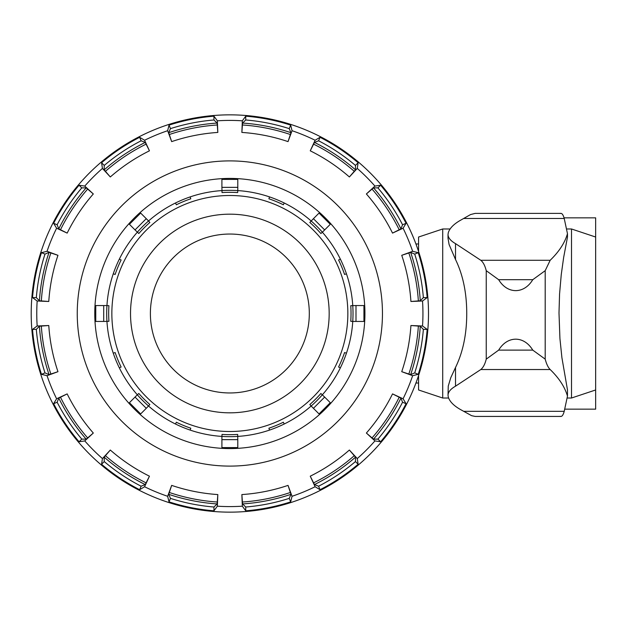 <?xml version="1.0" encoding="UTF-8"?>
<svg xmlns="http://www.w3.org/2000/svg" width="627" height="627" viewBox="0 0 627 627"><rect width="100%" height="100%" fill="white"/><g stroke="black" fill="none" stroke-linecap="round" stroke-linejoin="round"><path stroke-width="0.94" d="M415.936 243.974L418.57 243.974M428.5 313.5A198.649 198.649 0 0 1 130.526 485.533A198.649 198.649 0 0 1 130.526 141.467A198.649 198.649 0 0 1 428.5 313.5M358.62 354.294A135.079 135.079 0 0 1 95.476 299.714A135.079 135.079 0 0 1 229.85 178.421A135.079 135.079 0 0 1 358.62 354.294M422.535 325.993A193.085 193.085 0 0 0 422.535 301.007L427.167 297.606A197.952 197.952 0 0 0 418.225 252.673L412.644 251.302A193.085 193.085 0 0 0 403.083 228.22L406.061 223.306A197.952 197.952 0 0 0 380.613 185.216L374.93 186.086A193.085 193.085 0 0 0 357.265 168.42L358.135 162.738A197.952 197.952 0 0 0 320.036 137.289L315.122 140.26A193.085 193.085 0 0 0 292.049 130.706L290.677 125.126A197.952 197.952 0 0 0 245.737 116.183L242.335 120.815A193.085 193.085 0 0 0 217.357 120.815L213.956 116.183A197.952 197.952 0 0 0 169.024 125.126L167.652 130.706A193.085 193.085 0 0 0 144.571 140.26L139.656 137.289A197.952 197.952 0 0 0 101.566 162.738L102.436 168.42A193.085 193.085 0 0 0 84.77 186.086L79.088 185.216A197.952 197.952 0 0 0 53.632 223.306L56.61 228.22A193.085 193.085 0 0 0 47.049 251.302L41.468 252.673A197.952 197.952 0 0 0 32.533 297.606L37.165 301.007A193.085 193.085 0 0 0 37.165 325.993L32.533 329.394A197.952 197.952 0 0 0 41.468 374.327L47.049 375.698A193.085 193.085 0 0 0 56.61 398.78L53.632 403.694A197.952 197.952 0 0 0 79.088 441.784L84.77 440.914A193.085 193.085 0 0 0 102.436 458.58L101.566 464.262A197.952 197.952 0 0 0 139.656 489.711L144.571 486.74A193.085 193.085 0 0 0 167.652 496.294L169.024 501.874A197.952 197.952 0 0 0 213.956 510.817L217.357 506.185A193.085 193.085 0 0 0 242.335 506.185L245.737 510.817A197.952 197.952 0 0 0 290.677 501.874L292.049 496.294A193.085 193.085 0 0 0 315.122 486.74L320.036 489.711A197.952 197.952 0 0 0 358.135 464.262L357.265 458.58A193.085 193.085 0 0 0 374.93 440.914L380.613 441.784A197.952 197.952 0 0 0 406.061 403.694L403.083 398.78A193.085 193.085 0 0 0 412.644 375.698L418.225 374.327A197.952 197.952 0 0 0 427.167 329.394L422.535 325.993L410.92 325.523A181.469 181.469 0 0 1 401.735 371.686L412.644 375.698M412.644 251.302L401.735 255.314A181.469 181.469 0 0 1 410.92 301.477L422.535 301.007M374.93 186.086L366.38 193.962A181.469 181.469 0 0 1 392.533 233.103L403.083 228.22M315.122 140.26L310.247 150.817A181.469 181.469 0 0 1 349.38 176.963L357.265 168.42M242.335 120.815L241.865 132.43A181.469 181.469 0 0 1 288.036 141.616L292.049 130.706M167.652 130.706L171.665 141.616A181.469 181.469 0 0 1 217.828 132.43L217.357 120.815M102.436 168.42L110.313 176.963A181.469 181.469 0 0 1 149.453 150.817L144.571 140.26M56.61 228.22L67.167 233.103A181.469 181.469 0 0 1 93.313 193.962L84.77 186.086M37.165 301.007L48.781 301.477A181.469 181.469 0 0 1 57.966 255.314L47.049 251.302M47.049 375.698L57.966 371.686A181.469 181.469 0 0 1 48.781 325.523L37.165 325.993M84.77 440.914L93.313 433.038A181.469 181.469 0 0 1 67.167 393.897L56.61 398.78M144.571 486.74L149.453 476.183A181.469 181.469 0 0 1 110.313 450.037L102.436 458.58M217.357 506.185L217.828 494.57A181.469 181.469 0 0 1 171.665 485.384L167.652 496.294M292.049 496.294L288.036 485.384A181.469 181.469 0 0 1 241.865 494.57L242.335 506.185M357.265 458.58L349.38 450.037A181.469 181.469 0 0 1 310.247 476.183L315.122 486.74M403.083 398.78L392.533 393.897A181.469 181.469 0 0 1 366.38 433.038L374.93 440.914M53.632 223.306L57.143 224.764L58.773 228.871L67.167 233.103M93.313 193.962L86.197 187.834L81.776 187.896A194.174 194.174 0 0 0 57.143 224.764M81.776 187.896L79.088 185.216M101.566 162.738L104.247 165.426L104.176 169.846L110.313 176.963M149.453 150.817L145.221 142.423L141.106 140.793A194.174 194.174 0 0 0 104.247 165.426M32.533 297.606L36.327 297.606L39.407 300.78L48.781 301.477M57.966 255.314L49.039 252.367L44.979 254.123A194.174 194.174 0 0 0 36.327 297.606M44.979 254.123L41.468 252.673M169.024 125.126L170.473 128.629L168.718 132.689L171.665 141.616M217.828 132.43L217.13 123.064L213.956 119.984A194.174 194.174 0 0 0 170.473 128.629M41.468 374.327L44.979 372.877L49.039 374.632L57.966 371.686M48.781 325.523L39.407 326.22L36.327 329.394A194.174 194.174 0 0 0 44.979 372.877M36.327 329.394L32.533 329.394M245.737 116.183L245.737 119.984L242.563 123.064L241.865 132.43M288.036 141.616L290.975 132.689L289.219 128.629A194.174 194.174 0 0 0 245.737 119.984M79.088 441.784L81.776 439.104L86.197 439.166L93.313 433.038M67.167 393.897L58.773 398.129L57.143 402.236A194.174 194.174 0 0 0 81.776 439.104M57.143 402.236L53.632 403.694M320.036 137.289L318.587 140.793L314.472 142.423L310.247 150.817M349.38 176.963L355.517 169.846L355.446 165.426A194.174 194.174 0 0 0 318.587 140.793M139.656 489.711L141.106 486.207L145.221 484.577L149.453 476.183M110.313 450.037L104.176 457.154L104.247 461.574A194.174 194.174 0 0 0 141.106 486.207M104.247 461.574L101.566 464.262M380.613 185.216L377.924 187.896L373.504 187.834L366.38 193.962M392.533 233.103L400.927 228.871L402.558 224.764A194.174 194.174 0 0 0 377.924 187.896M213.956 510.817L213.956 507.016L217.13 503.936L217.828 494.57M171.665 485.384L168.718 494.311L170.473 498.371A194.174 194.174 0 0 0 213.956 507.016M170.473 498.371L169.024 501.874M418.225 252.673L414.721 254.123L410.661 252.367L401.735 255.314M410.92 301.477L420.286 300.78L423.366 297.606A194.174 194.174 0 0 0 414.721 254.123M423.366 297.606L427.167 297.606M290.677 501.874L289.219 498.371L290.975 494.311L288.036 485.384M241.865 494.57L242.563 503.936L245.737 507.016A194.174 194.174 0 0 0 289.219 498.371M245.737 507.016L245.737 510.817M401.735 371.686L410.661 374.632L414.721 372.877A194.174 194.174 0 0 0 423.366 329.394L420.286 326.22L410.92 325.523M423.366 329.394L427.167 329.394M358.135 464.262L355.446 461.574L355.517 457.154L349.38 450.037M310.247 476.183L314.472 484.577L318.587 486.207A194.174 194.174 0 0 0 355.446 461.574M318.587 486.207L320.036 489.711M366.38 433.038L373.504 439.166L377.924 439.104A194.174 194.174 0 0 0 402.558 402.236L400.927 398.129L392.533 393.897M402.558 402.236L406.061 403.694M141.106 140.793L139.656 137.289M213.956 119.984L213.956 116.183M289.219 128.629L290.677 125.126M355.446 165.426L358.135 162.738M402.558 224.764L406.061 223.306M414.721 372.877L418.225 374.327M377.924 439.104L380.613 441.784M175.474 424.009L176.352 422.23A121.176 121.176 0 0 0 190.796 428.21L190.153 430.091A123.166 123.166 0 0 1 137.321 394.791L138.818 393.482A121.176 121.176 0 0 0 149.869 404.533L146.271 408.318L135.032 397.079L129.413 402.699L140.652 413.93L146.271 408.318M113.26 353.197L115.141 352.554A121.176 121.176 0 0 0 121.121 366.999L119.342 367.877A123.166 123.166 0 0 1 106.943 305.553L108.926 305.686A121.176 121.176 0 0 0 108.926 321.314L103.706 321.447L103.706 305.553L95.759 305.553L95.759 321.447L103.706 321.447M119.342 259.123L121.121 260.001A121.176 121.176 0 0 0 115.141 274.446L113.26 273.803A123.166 123.166 0 0 1 148.56 220.97L149.869 222.467A121.176 121.176 0 0 0 138.818 233.518L135.032 229.921L146.271 218.682L140.652 213.07L129.413 224.301L135.032 229.921M190.153 196.909L190.796 198.79A121.176 121.176 0 0 0 176.352 204.77L175.474 202.991A123.166 123.166 0 0 1 237.798 190.592L237.664 192.575A121.176 121.176 0 0 0 222.029 192.575L221.903 187.355L237.798 187.355L237.798 179.408L221.903 179.408L221.903 187.355M284.227 202.991L283.349 204.77A121.176 121.176 0 0 0 268.905 198.79L269.539 196.909A123.166 123.166 0 0 1 322.372 232.209L320.883 233.518A121.176 121.176 0 0 0 309.824 222.467L313.429 218.682L324.661 229.921L330.28 224.301L319.041 213.07L313.429 218.682M346.441 273.803L344.56 274.446A121.176 121.176 0 0 0 338.572 260.001L340.359 259.123A123.166 123.166 0 0 1 352.758 321.447L350.775 321.314A121.176 121.176 0 0 0 350.775 305.686L355.995 305.553L355.995 321.447L363.934 321.447L363.934 305.553L355.995 305.553M340.359 367.877L338.572 366.999A121.176 121.176 0 0 0 344.56 352.554L346.441 353.197A123.166 123.166 0 0 1 311.141 406.03L309.824 404.533A121.176 121.176 0 0 0 320.883 393.482L324.661 397.079L313.429 408.318L319.041 413.93L330.28 402.699L324.661 397.079M269.539 430.091L268.905 428.21A121.176 121.176 0 0 0 283.349 422.23L284.227 424.009A123.166 123.166 0 0 1 221.903 436.408L222.029 434.425A121.176 121.176 0 0 0 237.664 434.425L237.798 439.645L221.903 439.645L221.903 447.592L237.798 447.592L237.798 439.645M190.153 430.091A123.166 123.166 0 0 0 221.903 436.408L221.903 439.645M284.227 424.009A123.166 123.166 0 0 0 311.141 406.03L313.429 408.318M346.441 353.197A123.166 123.166 0 0 0 352.758 321.447L355.995 321.447M340.359 259.123A123.166 123.166 0 0 0 322.372 232.209L324.661 229.921M269.539 196.909A123.166 123.166 0 0 0 237.798 190.592L237.798 187.355M175.474 202.991A123.166 123.166 0 0 0 148.56 220.97L146.271 218.682M113.26 273.803A123.166 123.166 0 0 0 106.943 305.553L103.706 305.553M119.342 367.877A123.166 123.166 0 0 0 137.321 394.791L135.032 397.079M229.85 214.175A99.325 99.325 0 0 0 143.834 363.166A99.325 99.325 0 0 0 315.867 363.166A99.325 99.325 0 0 0 229.85 214.175M229.85 234.043A79.457 79.457 0 0 0 161.037 353.228A79.457 79.457 0 0 0 298.664 353.228A79.457 79.457 0 0 0 229.85 234.043M418.57 375.526L418.57 389.97L442.717 398.02L442.717 228.98L418.57 237.03L418.57 251.474M560.177 416.304C561.768 416.986 563.117 415.325 564.222 411.328L567.474 396.115C564.849 387.016 559.08 378.159 550.177 369.538C548.155 367.547 546.493 364.083 545.192 359.138L532.762 350.117C523.992 335.539 507.439 335.539 498.669 350.117L486.238 359.138C485 364.122 483.19 367.594 480.799 369.538L455.523 386.185C450.586 388.991 448.086 392.032 448.023 395.316L448.25 386.067L450.774 377.697L455.523 367.485C462.985 352.092 466.731 334.097 466.739 313.5C466.731 292.903 462.985 274.908 455.523 259.515L449.081 244.499L448.023 238.252L448.023 234.498C448.086 237.782 450.586 240.823 455.523 243.629L480.799 260.276C483.19 262.219 485 265.683 486.238 270.676L498.669 279.697C507.384 294.267 524.047 294.267 532.762 279.697L545.192 270.676L550.177 260.276C559.08 251.654 564.849 242.798 567.474 233.699L564.222 218.486C563.117 214.489 561.768 212.835 560.177 213.509M448.023 395.316L448.297 397.126C449.755 401.758 454.097 406.053 461.3 409.995L471.637 415.685L475.227 416.438L560.836 416.438M486.238 359.138L486.238 270.676M560.797 213.376L475.227 213.376L470.579 214.552L461.3 219.818C454.097 223.761 449.755 228.056 448.297 232.688L448.023 234.498M567.474 233.699L567.474 237.108L563.642 257.509L561.267 274.508L559.566 293.992L558.994 312.967L559.935 338.572L561.91 357.688L567.474 389.892L567.474 396.115M545.192 359.138L545.192 270.676M463.651 218.486L564.222 218.486M463.651 411.328L564.222 411.328M564.041 217.843L595.65 217.843L595.65 237.03L571.503 228.98L566.777 228.98M564.864 409.157L595.65 409.157L595.65 389.97L571.503 398.02L571.503 228.98M595.65 389.97L595.65 237.03M382.454 313.5A152.604 152.604 0 0 0 153.544 181.344A152.604 152.604 0 0 0 153.544 445.656A152.604 152.604 0 0 0 382.454 313.5M105.328 171.398A188.939 188.939 0 0 1 146.216 144.077M169.188 134.57A188.939 188.939 0 0 1 217.42 124.969M242.281 124.969A188.939 188.939 0 0 1 290.513 134.57M313.476 144.077A188.939 188.939 0 0 1 354.373 171.398M371.944 188.978A188.939 188.939 0 0 1 399.266 229.874M418.374 325.93A188.939 188.939 0 0 1 408.78 374.162M399.266 397.126A188.939 188.939 0 0 1 371.944 438.022M49.039 252.367A190.867 190.867 0 0 0 39.407 300.78M39.407 326.22A190.867 190.867 0 0 0 49.039 374.632M58.773 398.129A190.867 190.867 0 0 0 86.197 439.166M104.176 457.154A190.867 190.867 0 0 0 145.221 484.577M168.718 494.311A190.867 190.867 0 0 0 217.13 503.936M242.563 503.936A190.867 190.867 0 0 0 290.975 494.311M314.472 484.577A190.867 190.867 0 0 0 355.517 457.154M373.504 439.166A190.867 190.867 0 0 0 400.927 398.129M410.661 374.632A190.867 190.867 0 0 0 420.286 326.22M420.286 300.78A190.867 190.867 0 0 0 410.661 252.367M400.927 228.871A190.867 190.867 0 0 0 373.504 187.834M355.517 169.846A190.867 190.867 0 0 0 314.472 142.423M290.975 132.689A190.867 190.867 0 0 0 242.563 123.064M217.13 123.064A190.867 190.867 0 0 0 168.718 132.689M145.221 142.423A190.867 190.867 0 0 0 104.176 169.846M86.197 187.834A190.867 190.867 0 0 0 58.773 228.871M354.373 455.602A188.939 188.939 0 0 1 313.476 482.923M290.513 492.43A188.939 188.939 0 0 1 242.281 502.031M408.78 252.838A188.939 188.939 0 0 1 418.374 301.07M217.42 502.031A188.939 188.939 0 0 1 169.188 492.43M146.216 482.923A188.939 188.939 0 0 1 105.328 455.602M87.749 438.022A188.939 188.939 0 0 1 60.427 397.126M50.912 374.162A188.939 188.939 0 0 1 41.319 325.93M41.319 301.07A188.939 188.939 0 0 1 50.912 252.838M60.427 229.874A188.939 188.939 0 0 1 87.749 188.978M112.1 321.11A118.001 118.001 0 0 1 229.85 195.499A118.001 118.001 0 0 1 347.82 310.961A118.001 118.001 0 0 1 234.929 431.392A118.001 118.001 0 0 1 112.1 321.11M455.523 259.515L455.523 243.629M455.523 386.185L455.523 367.485M498.669 350.117L532.762 350.117M480.799 369.538L550.177 369.538M498.669 279.697L532.762 279.697M480.799 260.276L550.177 260.276M415.936 383.026L418.57 383.026M450.108 228.98L442.717 228.98M448.603 398.02L442.717 398.02M571.503 398.02L567.223 398.02"/></g></svg>
